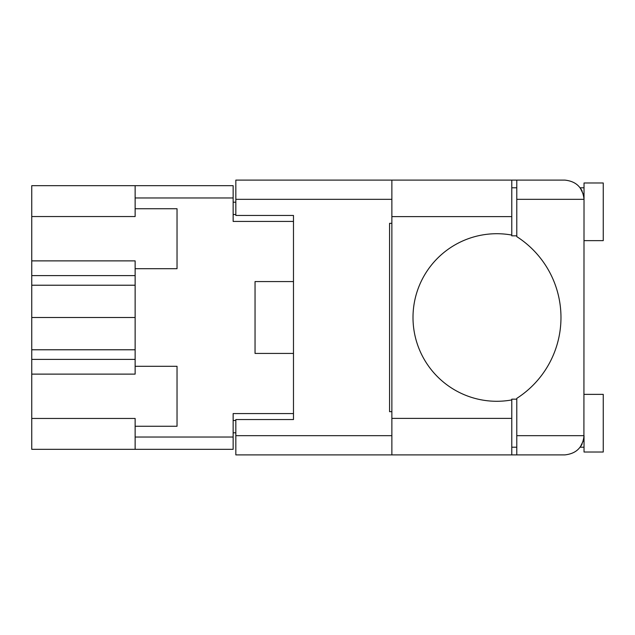 <?xml version="1.0" encoding="UTF-8"?>
<svg xmlns="http://www.w3.org/2000/svg" width="635" height="635" viewBox="0 0 635 635"><rect width="100%" height="100%" fill="white"/><g stroke="black" fill="none" stroke-linecap="round" stroke-linejoin="round"><path stroke-width="0.95" d="M135.136 359.394L31.75 359.394L31.75 418.457L135.136 418.457L135.136 437.031L233.14 437.031L233.14 449.326L135.136 449.326L135.136 437.031M31.75 216.543L135.136 216.543L135.136 208.732L177.03 208.732L177.03 268.692L135.136 268.692L135.136 260.882L31.75 260.882L31.75 185.674L233.14 185.674L233.14 221.417L293.481 221.417L293.481 215.463L293.481 419.537L235.831 419.537L235.831 435.681L391.866 435.681M135.136 449.326L31.75 449.326L31.75 418.457M31.75 359.394L31.75 349.782L135.136 349.782M135.136 285.218L31.75 285.218L31.75 349.782M31.75 285.218L31.75 275.606L135.136 275.606M31.75 260.882L31.75 275.606M293.481 419.537L293.481 413.583L233.14 413.583L233.14 437.031M255.048 340.558L255.048 353.433L293.481 353.433M255.048 353.433L255.048 281.567L293.481 281.567M135.136 208.732L135.136 185.674M135.136 426.268L177.03 426.268L177.03 366.308L135.136 366.308L135.136 268.692M135.136 366.308L135.136 374.118L31.75 374.118M235.831 432.8L233.14 432.8M233.14 202.2L235.831 202.2M255.048 281.567L255.048 294.442M135.136 317.5L31.75 317.5M516.779 235.831L511.778 235.831L511.778 235.069A83.78 83.78 0 0 0 413.004 317.5A83.78 83.78 0 0 0 511.778 399.931L511.778 399.169L516.779 399.169M511.778 399.931L511.778 454.898L235.831 454.898L235.831 435.681M583.422 194.5L580.192 187.785L582.089 190.889M580.192 187.785L584.033 187.785M583.906 437.872L584.033 182.983L603.25 182.983L603.25 240.633L584.033 240.633M584.033 394.367L603.25 394.367L603.25 452.017L584.033 452.017L584.033 435.681C582.811 447.27 576.405 453.676 564.817 454.898L516.779 454.898L516.779 435.681L584.033 435.681M511.778 447.215L516.779 447.215M511.778 187.785L516.779 187.785M583.692 195.731L584.033 199.319L516.779 199.319L516.779 236.633A96.083 96.083 0 0 1 516.779 398.367L516.779 435.681M582.041 444.198L580.192 447.215L583.398 440.579M516.779 199.319L516.779 180.102L564.817 180.102C576.405 181.324 582.811 187.73 584.033 199.319M293.481 215.463L235.831 215.463L235.831 180.102L391.866 180.102L391.866 454.898M391.866 411.663L389.565 411.663L389.565 223.337L391.866 223.337M516.779 454.898L511.778 454.898M511.778 235.069L511.778 180.102L516.779 180.102M233.14 197.969L135.136 197.969M233.14 420.497L235.831 420.497M235.831 214.503L233.14 214.503M391.866 199.319L235.831 199.319M511.778 418.386L391.866 418.386M511.778 216.614L391.866 216.614M580.192 447.215L584.033 447.215M511.778 180.102L391.866 180.102"/></g></svg>
